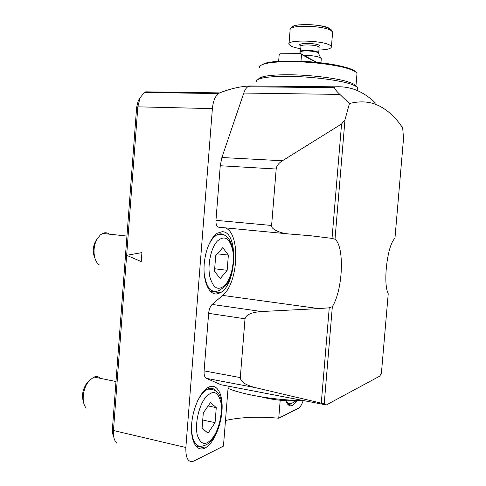 <?xml version="1.0" encoding="UTF-8"?>
<svg xmlns="http://www.w3.org/2000/svg" width="486" height="486" viewBox="0 0 486 486"><rect width="100%" height="100%" fill="white"/><g stroke="black" fill="none" stroke-linecap="round" stroke-linejoin="round"><path stroke-width="0.73" d="M97.273 238.723L95.39 241.512C92.771 247.319 92.589 252.793 94.831 257.938M109.411 234.179C107.303 232.569 105.019 232.326 102.546 233.438L100.286 234.963L96.75 239.671C92.249 247.939 93.555 261.219 99.114 264.67M214.466 271.376L215.705 255.672L222.746 247.629L228.371 255.071L227.162 270.301L220.298 278.551L214.466 271.376M217.321 253.832L228.371 255.071M214.672 268.782L227.162 270.301M288.089 233.875L218.657 227.205C216.738 226.762 215.839 224.471 215.96 220.34L220.261 165.744L221.895 157.513L243.784 93.051C244.829 90.025 246.153 87.936 247.745 86.775L249.901 85.973L335.273 86.824C344.507 86.35 352.921 88.1 360.503 92.073C365.891 94.867 370.885 98.543 375.484 103.105M335.273 86.824L334.465 87.68C334.994 89.327 336.798 91.575 339.878 94.418L349.446 103.542C360.685 100.681 370.697 101.519 379.487 106.057C388.387 110.662 396.12 117.964 402.7 127.964L403.526 138.461L394.936 238.456C387.488 244.288 382.719 283.235 388.229 293.744L381.389 373.406L379.645 376.194L326.337 404.947L324.217 403.836L332.345 306.654C342.922 289.863 344.762 246.791 335.006 239.191L344.975 119.799L349.446 103.542M249.901 85.973C240.455 86.374 230.376 88.683 219.66 92.893L218.451 93.567C215.14 96.234 213.117 101.252 212.388 108.621L185.852 447.515C185.597 458.334 188.222 462.872 193.72 461.129L223.445 446.118L228.232 386.133M346.324 394.17L342.697 396.12M303.568 400.579C276.06 400.343 243.346 394.911 228.055 388.369M301.332 400.543C287.736 401.472 274.353 400.251 261.176 396.868M225.492 420.487C240.035 417.182 257.78 416.417 278.733 418.191L280.203 400.257M296.928 400.829L292.505 405.36C289.656 406.642 287.433 405.087 285.835 400.695M222.017 231.731C238.614 230.777 237.047 284.14 220.462 292.7L217.102 293.933C209.976 295.051 203.98 284.079 204.023 268.837C203.999 253.625 210.104 237.648 217.351 233.195L222.017 231.731M209.77 386.674C217.807 383.837 223.238 395.404 221.968 411.144C220.808 426.848 213.166 443.949 205.062 448.043L204.91 448.122C197.043 452.15 190.627 441.962 191.557 425.572C192.383 409.236 200.354 391.455 208.275 387.342L209.77 386.674M332.345 306.654L329.247 307.808L318.78 308.604L261.571 311.526C251.475 312.291 245.952 314.709 245.017 318.786L240.297 377.592C240.576 381.759 245.612 385.106 255.417 387.646L324.217 403.836M326.337 404.947L221.118 384.772L206.337 378.345C204.636 377.379 203.889 374.888 204.102 370.885L208.634 313.349C209.059 309.272 210.238 306.295 212.169 304.43L222.655 295.409C238.675 282.949 240.679 232.673 225.109 227.825M344.975 119.799L341.567 123.979L282.433 160.757C278.551 163.205 276.467 165.957 276.182 169.025L271.607 225.468C270.568 228.888 280.276 233.547 289.419 234.003L310.906 235.771L332.023 238.389L335.006 239.191M278.733 418.191L298.465 408.228C300.245 407.207 301.812 404.656 303.167 400.573M219.66 92.893L145.715 91.836L144.366 92.474L140.059 97.795L137.836 106.829L113.445 430.505C113.098 436.519 114.24 440.723 116.865 443.123M126.646 255.308L141.238 261.577L141.918 252.617L126.646 255.308L141.238 261.565M113.651 436.404C112.624 434.429 112.217 431.854 112.436 428.688L136.633 107.382L138.291 100.651L139.798 98.215M329.247 307.808L321.289 403.022M341.567 123.979L332.023 238.389M141.918 252.617L126.67 255.308M318.938 50.046C327.333 49.748 331.495 48.624 331.434 46.668L330.134 45.35C322.965 40.271 286.084 39.451 288.951 44.341L290.634 45.891C292.766 47.008 296.144 47.962 300.767 48.746M321.264 58.849L320.505 57.755C316.939 56.218 311.453 55.422 304.054 55.374M316.757 62.33L300.731 53.6L279.942 53.788L279.177 54.687L278.642 61.297C272.658 61.698 268.053 62.372 264.846 63.314L260.709 65.416M356.882 74.905L356.997 73.538C356.408 72.062 353.79 70.537 349.13 68.969C337.077 64.814 309.874 61.467 288.745 61.643C277.482 61.734 269.244 62.53 264.032 64.024C260.478 65.1 258.959 66.363 259.475 67.809M356.997 73.538L355.946 86.065C355.375 84.771 352.915 83.422 348.565 82.013C336.719 78.088 309.09 74.747 287.682 74.759C276.115 74.759 267.762 75.458 262.622 76.849C260.138 77.547 258.746 78.355 258.449 79.273M356.062 72.317C355.211 70.962 352.69 69.577 348.492 68.162C336.944 64.565 321.106 62.238 300.986 61.193L278.642 61.297M256.529 81.824C256.007 80.53 257.416 79.412 260.769 78.465C266.079 77.043 274.742 76.338 286.758 76.345C309.005 76.357 337.752 79.819 350.017 83.853C354.501 85.293 357.04 86.672 357.629 87.99L357.52 89.266M300.986 61.193L301.533 54.499L300.731 53.6M316.082 62.263L301.533 54.499M87.383 382.61L85.736 384.821C82.456 390.714 81.678 396.315 83.416 401.624M100.438 378.363C98.628 376.583 96.471 376.146 93.962 377.051L89.485 380.331L87.359 383.187C82.249 391.011 81.733 403.921 86.344 408.082M202.079 428.385L203.3 412.875L210.487 402.566L216.264 407.62L215.067 422.668L208.069 433.111L202.079 428.385M208.13 405.944L216.264 407.62M202.741 420.013L215.067 422.668M224.89 286.558L219.271 290.403C211.331 293.866 206.295 288.04 204.156 272.925M206.975 249.537C208.694 244.519 210.833 240.588 213.384 237.751L216.367 235.194C219.733 233.177 222.807 233.432 225.595 235.959M217.193 241.208C210.894 248.054 207.328 265.113 209.837 276.801C213.39 288.927 218.682 291.442 225.723 284.34C231.67 277.081 234.811 261.34 232.648 250.053C229.592 237.903 224.441 234.951 217.193 241.208M222.655 295.409L318.78 308.604M243.784 93.051L339.878 94.418M221.895 157.513L282.433 160.757M220.261 165.744L276.182 169.025M215.96 220.34L271.607 225.468M212.169 304.43L261.571 311.526M208.634 313.349L245.017 318.786M204.102 370.885L240.297 377.592M206.337 378.345L255.417 387.646M212.388 108.621L137.836 106.829L136.633 107.382M112.436 428.688L113.445 430.505L185.852 447.515M145.715 91.836L145.235 92.492M318.719 53.739L318.221 52.749C315.45 50.939 302.043 50.216 300.53 51.789L300.524 51.692C299.364 49.681 314.922 50.058 318.117 52.136L318.719 52.707L318.482 53.229M299.327 53.545L300.299 52.13M300.615 45.751C294.959 42.92 315.378 42.598 319.806 45.49M319.138 47.616L318.561 46.735C315.371 44.597 299.807 44.244 300.962 46.322L300.548 51.413M332.57 32.945L332.631 32.191L331.343 30.758C324.198 25.278 287.287 24.652 290.118 29.956L289.006 43.667M291.746 27.951C289.832 23.073 323.536 23.747 330.079 28.802L331.021 29.634M291.381 400.889L294.941 400.883M296.077 400.853L291.764 403.374C289.51 404.461 287.639 403.574 286.151 400.713M213.287 438.184C210.754 442.035 207.698 444.496 204.114 445.571C196.709 448.359 192.499 442.837 191.466 429.004M197.735 400.549L200.997 395.063L207.091 389.243C210.389 387.549 213.226 387.98 215.596 390.537M204.782 398.459C198.361 407.347 194.758 425.013 197.359 435.292C201.028 445.601 206.447 446.057 213.633 436.659C219.696 427.504 222.867 411.253 220.626 401.229C217.461 390.708 212.182 389.784 204.782 398.459M95.39 241.512L96.75 239.671M215.019 235.06L216.367 235.194C234.969 227.709 239.258 267.956 225.613 285.719M102.546 233.438L126.943 236.062M292.578 405.324L287.827 404.395M220.462 292.7L210.408 291.333M205.062 448.043L195.639 445.856M247.745 86.775L334.465 87.68M218.451 93.567L144.366 92.474M138.291 100.651L140.059 97.795M331.434 46.668L332.631 32.191L331.185 29.774C326.926 26.894 319.867 25.199 310.019 24.689C300.634 25.114 294.06 23.419 290.118 29.397M319.138 47.257L318.719 52.707L318.275 52.78L320.578 57.798M321.295 58.484L320.942 62.785M264.846 63.314L264.032 64.024M262.622 76.849L260.769 78.465M357.629 87.99L357.41 90.615M348.565 82.013L350.017 83.853M348.492 68.162L349.13 68.969M85.736 384.821L87.359 383.187M205.876 389.007L207.091 389.243C215.912 388.539 220.705 393.162 221.476 403.131C221.95 413.349 221.974 422.589 213.579 437.746M93.962 377.051L115.984 381.516"/></g></svg>

